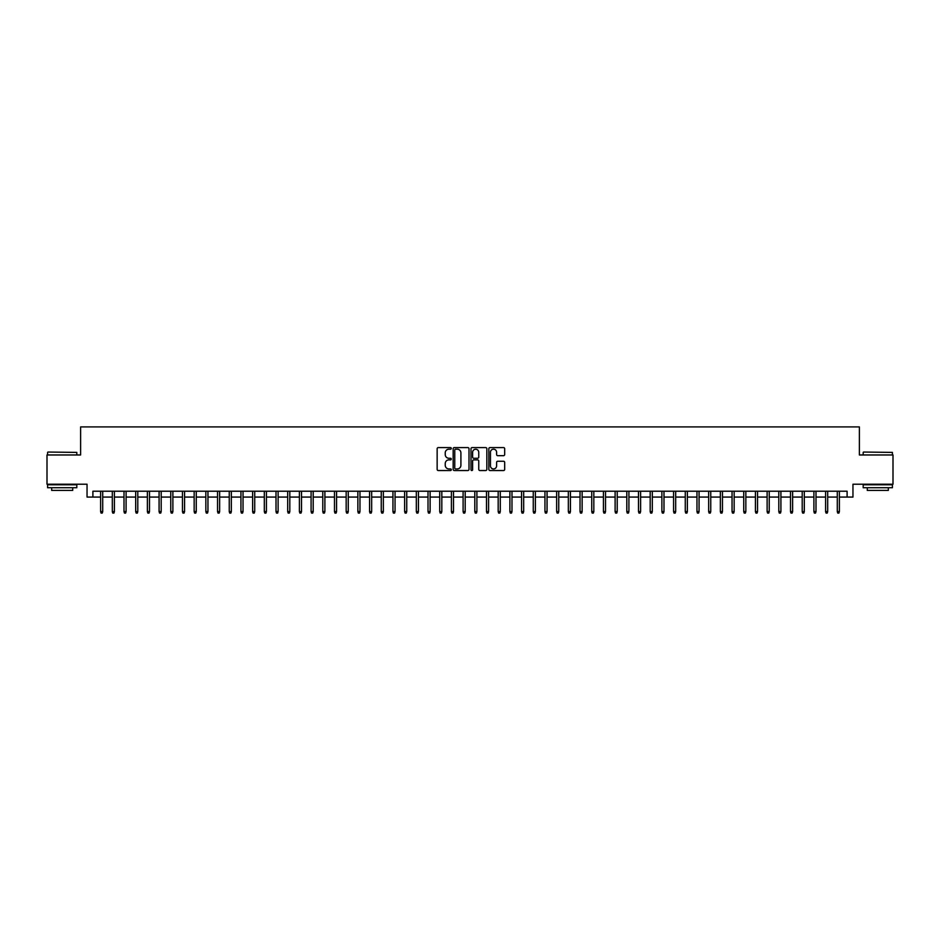 <?xml version="1.0" encoding="UTF-8"?>
<svg xmlns="http://www.w3.org/2000/svg" width="940" height="940" viewBox="0 0 940 940"><rect width="100%" height="100%" fill="white"/><g stroke="black" fill="none" stroke-linecap="round" stroke-linejoin="round"><path stroke-width="1.41" d="M451.294 448.392A0.799 0.799 0 0 0 450.483 447.593L438.298 447.593A1.151 1.151 0 0 0 437.147 448.733L437.147 469.401A1.151 1.151 0 0 0 438.298 470.541L450.483 470.541A0.799 0.799 0 0 0 451.294 469.741A0.799 0.799 0 0 0 450.483 468.943L448.909 468.943A3.678 3.678 0 0 1 445.243 465.265L445.243 463.538A3.678 3.678 0 0 1 448.909 459.872L450.483 459.872A0.799 0.799 0 0 0 451.294 459.072A0.799 0.799 0 0 0 450.483 458.262L448.909 458.262A3.678 3.678 0 0 1 445.243 454.596L445.243 452.869A3.678 3.678 0 0 1 448.909 449.191L450.483 449.191A0.799 0.799 0 0 0 451.294 448.392M503.546 455.677A1.151 1.151 0 0 0 504.686 454.537L504.686 448.733A1.151 1.151 0 0 0 503.546 447.593L489.998 447.593A1.151 1.151 0 0 0 488.847 448.733L488.847 469.401A1.151 1.151 0 0 0 489.998 470.541L503.546 470.541A1.151 1.151 0 0 0 504.686 469.401L504.686 462.398A1.151 1.151 0 0 0 503.546 461.246L497.742 461.246A1.151 1.151 0 0 0 496.602 462.398L496.602 465.864A3.067 3.067 0 0 1 493.524 468.943A3.067 3.067 0 0 1 490.457 465.864L490.457 452.269A3.067 3.067 0 0 1 493.524 449.191A3.067 3.067 0 0 1 496.602 452.269L496.602 454.537A1.151 1.151 0 0 0 497.742 455.677L503.546 455.677M92.896 497.072L92.896 491.221L847.105 491.221L847.105 497.072L852.956 497.072L852.956 484.206L893 484.206L893 454.972L859.383 454.972L859.383 426.913L80.617 426.913L80.617 454.972L47 454.972L47 484.206L87.044 484.206L87.044 497.072L100.615 497.072M469.001 448.733A1.151 1.151 0 0 0 467.85 447.593L454.302 447.593A1.151 1.151 0 0 0 453.162 448.733L453.162 469.401A1.151 1.151 0 0 0 454.302 470.541L467.85 470.541A1.151 1.151 0 0 0 469.001 469.401L469.001 448.733M472.15 447.593L485.698 447.593A1.151 1.151 0 0 1 486.838 448.733L486.838 469.401A1.151 1.151 0 0 1 485.698 470.541L479.905 470.541A1.151 1.151 0 0 1 478.754 469.401L478.754 461.023A1.151 1.151 0 0 0 477.602 459.872L473.76 459.872A1.151 1.151 0 0 0 472.609 461.023L472.609 469.741A0.799 0.799 0 0 1 471.81 470.541A0.799 0.799 0 0 1 470.999 469.741L470.999 448.733A1.151 1.151 0 0 1 472.15 447.593M102.719 497.072L112.306 497.072M114.41 497.072L123.998 497.072M126.101 497.072L135.689 497.072M137.792 497.072L147.38 497.072M149.495 497.072L159.083 497.072M161.187 497.072L170.775 497.072M172.878 497.072L182.466 497.072M184.569 497.072L194.157 497.072M196.26 497.072L205.848 497.072M207.952 497.072L217.54 497.072M219.655 497.072L229.243 497.072M231.346 497.072L240.934 497.072M243.037 497.072L252.625 497.072M254.728 497.072L264.316 497.072M266.42 497.072L276.007 497.072M278.111 497.072L287.699 497.072M289.814 497.072L299.402 497.072M301.505 497.072L311.093 497.072M313.196 497.072L322.784 497.072M324.887 497.072L334.476 497.072M336.579 497.072L346.167 497.072M348.27 497.072L357.858 497.072M359.973 497.072L369.561 497.072M371.664 497.072L381.252 497.072M383.356 497.072L392.944 497.072M395.047 497.072L404.635 497.072M406.738 497.072L416.326 497.072M418.429 497.072L428.017 497.072M430.12 497.072L439.72 497.072M441.823 497.072L451.412 497.072M453.515 497.072L463.103 497.072M465.206 497.072L474.794 497.072M476.897 497.072L486.485 497.072M488.589 497.072L498.177 497.072M500.28 497.072L509.88 497.072M511.983 497.072L521.571 497.072M523.674 497.072L533.262 497.072M535.365 497.072L544.953 497.072M547.057 497.072L556.644 497.072M558.748 497.072L568.336 497.072M570.439 497.072L580.027 497.072M582.142 497.072L591.73 497.072M593.833 497.072L603.421 497.072M605.525 497.072L615.113 497.072M617.216 497.072L626.804 497.072M628.907 497.072L638.495 497.072M640.598 497.072L650.186 497.072M652.301 497.072L661.889 497.072M663.993 497.072L673.581 497.072M675.684 497.072L685.272 497.072M687.375 497.072L696.963 497.072M699.066 497.072L708.654 497.072M710.758 497.072L720.346 497.072M722.461 497.072L732.048 497.072M734.152 497.072L743.74 497.072M745.843 497.072L755.431 497.072M757.534 497.072L767.122 497.072M769.226 497.072L778.814 497.072M780.917 497.072L790.505 497.072M792.62 497.072L802.208 497.072M804.311 497.072L813.899 497.072M816.002 497.072L825.59 497.072M827.693 497.072L837.282 497.072M839.385 497.072L847.105 497.072M455.571 449.191A0.799 0.799 0 0 0 454.76 450.002L454.76 468.132A0.799 0.799 0 0 0 455.571 468.943L457.228 468.943A3.678 3.678 0 0 0 460.906 465.265L460.906 452.869A3.678 3.678 0 0 0 457.228 449.191L455.571 449.191M478.754 452.328A3.067 3.067 0 0 0 475.687 449.25A3.067 3.067 0 0 0 472.609 452.328L472.609 457.11A1.151 1.151 0 0 0 473.76 458.262L477.602 458.262A1.151 1.151 0 0 0 478.754 457.11L478.754 452.328M100.615 511.572L101.085 513.087L102.248 513.087L102.719 511.572L100.615 511.572L100.615 491.221M102.719 511.572L102.719 491.221M47.94 452.046L76.822 452.399L47.94 452.046M62.205 487.719L47.587 487.719L47.587 484.793L76.822 484.793L76.822 487.719L62.205 487.719M72.721 487.719L72.721 490.41L51.676 490.41L51.676 487.719M863.531 452.046L892.413 452.399L863.531 452.046M877.795 487.719L863.178 487.719L863.178 484.793L892.413 484.793L892.413 487.719L877.795 487.719M888.323 487.719L888.323 490.41L867.279 490.41L867.279 487.719M112.306 511.572L112.777 513.087L113.94 513.087L114.41 511.572L112.306 511.572L112.306 491.221M114.41 511.572L114.41 491.221M123.998 511.572L124.468 513.087L125.631 513.087L126.101 511.572L123.998 511.572L123.998 491.221M126.101 511.572L126.101 491.221M135.689 511.572L136.159 513.087L137.334 513.087L137.792 511.572L135.689 511.572L135.689 491.221M137.792 511.572L137.792 491.221M147.38 511.572L147.85 513.087L149.025 513.087L149.495 511.572L147.38 511.572L147.38 491.221M149.495 511.572L149.495 491.221M159.083 511.572L159.542 513.087L160.716 513.087L161.187 511.572L159.083 511.572L159.083 491.221M161.187 511.572L161.187 491.221M170.775 511.572L171.245 513.087L172.408 513.087L172.878 511.572L170.775 511.572L170.775 491.221M172.878 511.572L172.878 491.221M182.466 511.572L182.936 513.087L184.099 513.087L184.569 511.572L182.466 511.572L182.466 491.221M184.569 511.572L184.569 491.221M194.157 511.572L194.627 513.087L195.79 513.087L196.26 511.572L194.157 511.572L194.157 491.221M196.26 511.572L196.26 491.221M205.848 511.572L206.318 513.087L207.493 513.087L207.952 511.572L205.848 511.572L205.848 491.221M207.952 511.572L207.952 491.221M217.54 511.572L218.01 513.087L219.184 513.087L219.655 511.572L217.54 511.572L217.54 491.221M219.655 511.572L219.655 491.221M229.243 511.572L229.701 513.087L230.876 513.087L231.346 511.572L229.243 511.572L229.243 491.221M231.346 511.572L231.346 491.221M240.934 511.572L241.404 513.087L242.567 513.087L243.037 511.572L240.934 511.572L240.934 491.221M243.037 511.572L243.037 491.221M252.625 511.572L253.095 513.087L254.258 513.087L254.728 511.572L252.625 511.572L252.625 491.221M254.728 511.572L254.728 491.221M264.316 511.572L264.786 513.087L265.95 513.087L266.42 511.572L264.316 511.572L264.316 491.221M266.42 511.572L266.42 491.221M276.007 511.572L276.478 513.087L277.653 513.087L278.111 511.572L276.007 511.572L276.007 491.221M278.111 511.572L278.111 491.221M287.699 511.572L288.169 513.087L289.344 513.087L289.814 511.572L287.699 511.572L287.699 491.221M289.814 511.572L289.814 491.221M299.402 511.572L299.86 513.087L301.035 513.087L301.505 511.572L299.402 511.572L299.402 491.221M301.505 511.572L301.505 491.221M311.093 511.572L311.563 513.087L312.726 513.087L313.196 511.572L311.093 511.572L311.093 491.221M313.196 511.572L313.196 491.221M322.784 511.572L323.254 513.087L324.418 513.087L324.887 511.572L322.784 511.572L322.784 491.221M324.887 511.572L324.887 491.221M334.476 511.572L334.946 513.087L336.109 513.087L336.579 511.572L334.476 511.572L334.476 491.221M336.579 511.572L336.579 491.221M346.167 511.572L346.637 513.087L347.812 513.087L348.27 511.572L346.167 511.572L346.167 491.221M348.27 511.572L348.27 491.221M357.858 511.572L358.328 513.087L359.503 513.087L359.973 511.572L357.858 511.572L357.858 491.221M359.973 511.572L359.973 491.221M369.561 511.572L370.019 513.087L371.194 513.087L371.664 511.572L369.561 511.572L369.561 491.221M371.664 511.572L371.664 491.221M381.252 511.572L381.722 513.087L382.886 513.087L383.356 511.572L381.252 511.572L381.252 491.221M383.356 511.572L383.356 491.221M392.944 511.572L393.413 513.087L394.577 513.087L395.047 511.572L392.944 511.572L392.944 491.221M395.047 511.572L395.047 491.221M404.635 511.572L405.105 513.087L406.268 513.087L406.738 511.572L404.635 511.572L404.635 491.221M406.738 511.572L406.738 491.221M416.326 511.572L416.796 513.087L417.971 513.087L418.429 511.572L416.326 511.572L416.326 491.221M418.429 511.572L418.429 491.221M428.017 511.572L428.487 513.087L429.662 513.087L430.12 511.572L428.017 511.572L428.017 491.221M430.12 511.572L430.12 491.221M439.72 511.572L440.179 513.087L441.353 513.087L441.823 511.572L439.72 511.572L439.72 491.221M441.823 511.572L441.823 491.221M451.412 511.572L451.87 513.087L453.045 513.087L453.515 511.572L451.412 511.572L451.412 491.221M453.515 511.572L453.515 491.221M463.103 511.572L463.573 513.087L464.736 513.087L465.206 511.572L463.103 511.572L463.103 491.221M465.206 511.572L465.206 491.221M474.794 511.572L475.264 513.087L476.427 513.087L476.897 511.572L474.794 511.572L474.794 491.221M476.897 511.572L476.897 491.221M486.485 511.572L486.955 513.087L488.13 513.087L488.589 511.572L486.485 511.572L486.485 491.221M488.589 511.572L488.589 491.221M498.177 511.572L498.647 513.087L499.822 513.087L500.28 511.572L498.177 511.572L498.177 491.221M500.28 511.572L500.28 491.221M509.88 511.572L510.338 513.087L511.513 513.087L511.983 511.572L509.88 511.572L509.88 491.221M511.983 511.572L511.983 491.221M521.571 511.572L522.029 513.087L523.204 513.087L523.674 511.572L521.571 511.572L521.571 491.221M523.674 511.572L523.674 491.221M533.262 511.572L533.732 513.087L534.895 513.087L535.365 511.572L533.262 511.572L533.262 491.221M535.365 511.572L535.365 491.221M544.953 511.572L545.423 513.087L546.587 513.087L547.057 511.572L544.953 511.572L544.953 491.221M547.057 511.572L547.057 491.221M556.644 511.572L557.115 513.087L558.278 513.087L558.748 511.572L556.644 511.572L556.644 491.221M558.748 511.572L558.748 491.221M568.336 511.572L568.806 513.087L569.981 513.087L570.439 511.572L568.336 511.572L568.336 491.221M570.439 511.572L570.439 491.221M580.027 511.572L580.497 513.087L581.672 513.087L582.142 511.572L580.027 511.572L580.027 491.221M582.142 511.572L582.142 491.221M591.73 511.572L592.188 513.087L593.363 513.087L593.833 511.572L591.73 511.572L591.73 491.221M593.833 511.572L593.833 491.221M603.421 511.572L603.891 513.087L605.055 513.087L605.525 511.572L603.421 511.572L603.421 491.221M605.525 511.572L605.525 491.221M615.113 511.572L615.582 513.087L616.746 513.087L617.216 511.572L615.113 511.572L615.113 491.221M617.216 511.572L617.216 491.221M626.804 511.572L627.274 513.087L628.437 513.087L628.907 511.572L626.804 511.572L626.804 491.221M628.907 511.572L628.907 491.221M638.495 511.572L638.965 513.087L640.14 513.087L640.598 511.572L638.495 511.572L638.495 491.221M640.598 511.572L640.598 491.221M650.186 511.572L650.656 513.087L651.831 513.087L652.301 511.572L650.186 511.572L650.186 491.221M652.301 511.572L652.301 491.221M661.889 511.572L662.348 513.087L663.523 513.087L663.993 511.572L661.889 511.572L661.889 491.221M663.993 511.572L663.993 491.221M673.581 511.572L674.05 513.087L675.214 513.087L675.684 511.572L673.581 511.572L673.581 491.221M675.684 511.572L675.684 491.221M685.272 511.572L685.742 513.087L686.905 513.087L687.375 511.572L685.272 511.572L685.272 491.221M687.375 511.572L687.375 491.221M696.963 511.572L697.433 513.087L698.596 513.087L699.066 511.572L696.963 511.572L696.963 491.221M699.066 511.572L699.066 491.221M708.654 511.572L709.124 513.087L710.299 513.087L710.758 511.572L708.654 511.572L708.654 491.221M710.758 511.572L710.758 491.221M720.346 511.572L720.816 513.087L721.991 513.087L722.461 511.572L720.346 511.572L720.346 491.221M722.461 511.572L722.461 491.221M732.048 511.572L732.507 513.087L733.682 513.087L734.152 511.572L732.048 511.572L732.048 491.221M734.152 511.572L734.152 491.221M743.74 511.572L744.21 513.087L745.373 513.087L745.843 511.572L743.74 511.572L743.74 491.221M745.843 511.572L745.843 491.221M755.431 511.572L755.901 513.087L757.064 513.087L757.534 511.572L755.431 511.572L755.431 491.221M757.534 511.572L757.534 491.221M767.122 511.572L767.592 513.087L768.755 513.087L769.226 511.572L767.122 511.572L767.122 491.221M769.226 511.572L769.226 491.221M778.814 511.572L779.284 513.087L780.459 513.087L780.917 511.572L778.814 511.572L778.814 491.221M780.917 511.572L780.917 491.221M790.505 511.572L790.975 513.087L792.15 513.087L792.62 511.572L790.505 511.572L790.505 491.221M792.62 511.572L792.62 491.221M802.208 511.572L802.666 513.087L803.841 513.087L804.311 511.572L802.208 511.572L802.208 491.221M804.311 511.572L804.311 491.221M813.899 511.572L814.369 513.087L815.532 513.087L816.002 511.572L813.899 511.572L813.899 491.221M816.002 511.572L816.002 491.221M825.59 511.572L826.06 513.087L827.224 513.087L827.693 511.572L825.59 511.572L825.59 491.221M827.693 511.572L827.693 491.221M837.282 511.572L837.752 513.087L838.915 513.087L839.385 511.572L837.282 511.572L837.282 491.221M839.385 511.572L839.385 491.221M47.587 454.972L47.587 452.399M54.25 484.793L54.25 484.206M70.148 484.793L70.148 484.206M76.822 454.972L76.822 452.399M863.178 454.972L863.178 452.399M869.852 484.793L869.852 484.206M885.75 484.793L885.75 484.206M892.413 454.972L892.413 452.399"/></g></svg>

